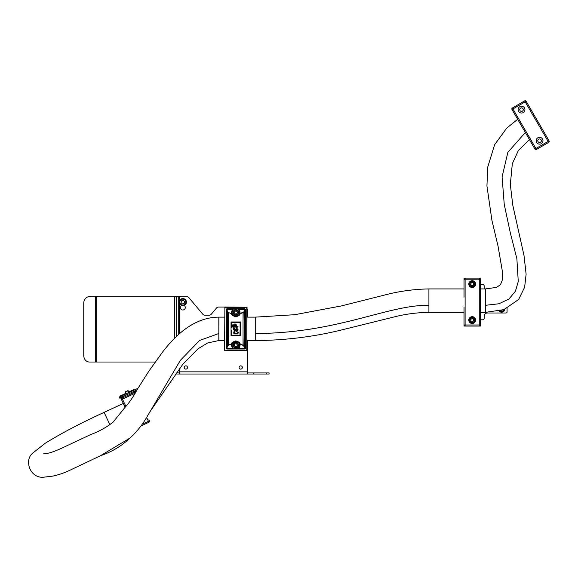 <?xml version="1.0" encoding="UTF-8"?>
<svg xmlns="http://www.w3.org/2000/svg" width="578" height="578" viewBox="0 0 578 578"><rect width="100%" height="100%" fill="white"/><g stroke="black" fill="none" stroke-linecap="round" stroke-linejoin="round"><path stroke-width="0.87" d="M237.009 345.861A1.366 1.366 0 0 0 236.994 344.502M234.632 344.539A1.366 1.366 0 0 0 234.654 345.897M237.009 313.168A1.366 1.366 0 0 0 236.994 311.809M234.632 311.845A1.366 1.366 0 0 0 234.654 313.204M218.166 374.017L215.883 374.017M215.717 374.017L213.427 374.017M187.496 367.478A1.633 1.633 0 0 0 185.863 365.845A1.633 1.633 0 0 0 184.23 367.478A1.633 1.633 0 0 0 185.863 369.118A1.633 1.633 0 0 0 187.496 367.478M242.363 367.478A1.633 1.633 0 0 0 240.73 365.845A1.633 1.633 0 0 0 239.09 367.478A1.633 1.633 0 0 0 240.73 369.118A1.633 1.633 0 0 0 242.363 367.478M181.644 305.422A2.449 2.449 0 0 0 182.865 309.996A2.449 2.449 0 0 0 184.086 305.422M247.261 372.933L269.059 372.933L269.059 374.017L266.335 374.017L266.335 372.933M176.023 372.933L179.325 372.933M179.325 368.569L179.325 371.842L247.261 371.842L247.261 340.558M247.261 317.134L247.261 309.779A2.724 2.724 0 0 0 247.044 308.717M247.261 371.842L247.261 374.017L266.335 374.017M224.705 307.055L218.563 307.055A2.724 2.724 0 0 0 216.483 308.031L211.302 314.201A2.724 2.724 0 0 1 209.214 315.169L204.858 315.169A2.724 2.724 0 0 1 202.77 314.201L188.854 297.619A2.724 2.724 0 0 0 186.773 296.644L179.325 296.644L179.325 333.889M155.316 362.03L89.417 362.03A6.539 5.664 -90 0 1 83.752 355.492L83.752 303.183A6.539 5.664 -90 0 1 89.417 296.644L179.325 296.644M247.261 374.017L179.325 374.017L179.325 371.842M179.325 374.017L175.235 374.017M122.045 396.92L119.574 398.069L119.111 397.079L121.582 395.93L122.045 396.92L136.979 389.955M137.867 388.337L121.582 395.93M269.059 374.017L269.059 372.933M237.146 310.126A2.724 2.724 0 0 1 238.201 313.832A2.724 2.724 0 0 1 234.495 314.887A2.724 2.724 0 0 1 233.44 311.181A2.724 2.724 0 0 1 237.146 310.126A2.724 2.724 0 0 0 233.44 311.181A2.724 2.724 0 0 0 234.495 314.887M234.249 312.532L235.058 313.883L236.633 313.854L237.392 312.481L236.59 311.13L235.015 311.159L234.249 312.532M224.871 350.702L247.044 350.434L224.596 350.434L246.777 350.434L246.777 307.272L224.871 307.272L224.596 350.434L224.871 307.005L247.044 307.272L246.777 350.702M232.443 347.732L232.92 347.681A3.815 3.815 0 0 1 235.824 341.381A3.815 3.815 0 0 1 238.721 347.681L238.981 347.566A3.952 3.952 0 0 0 239.617 344.105C239.942 343.31 238.678 342.393 235.824 341.36C232.963 342.4 231.699 343.318 232.024 344.105A3.952 3.952 0 0 0 232.659 347.566L232.226 348.44L226.836 348.736L244.805 348.736L232.508 348.577L232.443 347.732A4.227 4.227 0 0 1 231.764 344.026L228.469 345.153L231.684 343.766C231.402 342.862 232.782 341.894 235.824 340.854C238.859 341.887 240.231 342.855 239.957 343.766L243.974 345.615L244.256 328.853L243.974 312.091L239.957 313.941C240.238 314.844 238.859 315.812 235.824 316.845C232.79 315.812 231.41 314.844 231.684 313.941L227.674 312.091L227.674 345.615L228.469 345.153L228.469 312.554L231.764 313.681A4.227 4.227 0 0 1 232.443 309.974L232.508 309.129L244.805 308.97L226.836 308.97L232.226 309.266L232.659 310.133A3.952 3.952 0 0 0 232.024 313.601C231.699 314.389 232.97 315.306 235.817 316.347C238.678 315.306 239.942 314.396 239.617 313.601A3.952 3.952 0 0 0 238.981 310.133L238.721 310.025A3.815 3.815 0 0 1 235.824 316.325A3.815 3.815 0 0 1 232.92 310.025L232.443 309.974M231.041 321.975L240.607 321.975L240.607 335.731L231.041 335.731L231.041 321.975L240.087 322.567L240.318 322.018L231.041 321.975M231.446 322.567L231.446 327.415L231.446 322.567M228.606 345.391L226.858 347.031L226.858 310.675L227.811 311.853L226.562 309.244L226.294 348.462L226.294 309.244L226.836 308.695L226.294 309.244M245.354 309.244L244.805 308.97L245.354 309.244L245.354 348.462L245.079 309.244L243.974 312.091L244.516 309.533L239.422 309.533L238.981 310.133L239.422 309.533M226.641 348.657L226.858 347.031L227.811 345.846M240.087 327.415L240.087 322.567M231.554 327.415L231.554 322.567M235.174 329.821L236.72 327.842L238.02 330.067M239.205 309.974A4.227 4.227 0 0 1 239.884 313.681L243.837 311.853M243.042 345.391L239.884 344.026A4.227 4.227 0 0 1 239.205 347.732L239.422 348.166L244.516 348.166L244.516 347.031L243.042 345.391L243.042 312.315M232.869 309.129L233.006 310.097A3.706 3.706 0 0 0 235.824 316.217A3.706 3.706 0 0 0 238.642 310.097L238.779 309.129M238.779 348.577L238.642 347.609A3.706 3.706 0 0 0 235.824 341.49A3.706 3.706 0 0 0 233.006 347.609L232.869 348.577M243.837 345.846L244.783 347.031L244.805 349.011L226.836 349.011M232.508 348.577L233.006 347.609M239.422 348.166L239.205 347.732M238.642 347.609L239.14 348.577M233.006 310.097L232.508 309.129M239.14 309.129L238.642 310.097M244.516 347.031L245.072 328.853L244.516 310.675M240.087 335.139L231.323 335.688L240.318 335.688L239.928 335.406L240.087 330.291M239.046 333.044A16.343 16.343 0 0 1 236.698 331.339L236.539 331.194A16.343 16.343 0 0 1 234.516 329.026A0.657 0.657 0 0 0 234.328 329.446A12.535 12.535 0 0 0 239.046 333.044M231.655 323.239A12.535 12.535 0 0 0 233.772 328.701A0.831 0.831 0 0 1 234.025 328.347A16.343 16.343 0 0 1 231.655 323.239M231.713 335.298L239.928 335.298M237.999 326.281L237.999 327.119L233.642 327.119L233.707 324.692L234.993 323.817L236.315 324.793L236.38 326.281L237.999 326.281M234.372 326.281L235.658 326.281L235.008 324.655L234.401 325.176L234.372 326.281M234.993 330.226L234.314 329.633L234.87 328.008L234.018 328.347M235.629 330.826L234.791 331.194L233.584 329.641L233.765 328.694M238.057 329.576L236.698 331.339M236.539 331.194L237.334 329.554L236.727 328.68L235.831 330.529M237.999 333.188L237.999 333.925L233.823 333.925L233.823 333.26L234.408 333.26L233.75 332.408L233.946 331.721L234.581 331.953L234.943 333.08L237.999 333.188M237.146 342.819A2.724 2.724 0 0 1 238.201 346.525A2.724 2.724 0 0 1 234.495 347.58A2.724 2.724 0 0 1 233.44 343.874A2.724 2.724 0 0 1 237.146 342.819A2.724 2.724 0 0 0 233.44 343.874A2.724 2.724 0 0 0 234.495 347.58M234.249 345.225L235.058 346.576L236.633 346.547L237.392 345.174L236.59 343.823L235.015 343.852L234.249 345.225M145.562 423.826L141.046 425.935L148.893 422.272L148.438 421.283L142.39 424.1M148.965 419.838L149.42 420.827A1.091 1.091 0 0 1 148.893 422.272M128.778 392.021L134.681 389.211L134.912 389.716M135.931 391.884L135.375 390.699M120.564 397.606L125.072 407.28M125.816 393.408L119.863 396.118L120.101 396.624M135.779 392.151A1.091 1.091 0 0 0 134.847 392.151L122.009 398.134A1.091 1.091 0 0 0 121.481 399.586L121.828 400.323M523.227 112.573A3.403 3.403 59.9 0 0 524.463 107.92A3.403 3.403 -120.1 0 1 523.227 112.573A3.403 3.403 -120.1 0 1 518.574 111.337A3.403 3.403 -120.1 0 1 519.81 106.684A3.403 3.403 -120.1 0 1 524.463 107.92A3.403 3.403 59.9 0 0 519.81 106.684M541.275 143.676A3.403 3.403 59.9 0 0 542.511 139.023A3.403 3.403 -120.1 0 1 541.275 143.676A3.403 3.403 -120.1 0 1 536.622 142.441A3.403 3.403 -120.1 0 1 537.858 137.788A3.403 3.403 -120.1 0 1 542.518 139.023A3.403 3.403 59.9 0 0 537.858 137.788M522.404 111.157A1.77 1.77 59.9 0 0 523.047 108.743A1.77 1.77 -120.1 0 1 522.411 111.157A1.77 1.77 -120.1 0 1 519.99 110.514A1.77 1.77 -120.1 0 1 520.634 108.093A1.77 1.77 -120.1 0 1 523.054 108.736A1.77 1.77 59.9 0 0 520.626 108.1M485.498 305.314L485.498 288.921L496.502 287.389L500.432 284.737L502.123 280.633L502.578 272.534L498.041 246.12L491.929 220.399L486.936 185.964L487.789 166.926L494.609 144.753L506.66 128.186L517.671 119.285L515.894 116.229L531.045 142.34L529.448 139.573L518.322 150.591L512.332 163.704L510.331 184.404L512.765 205.125L524.022 255.577L526.11 274.203L524.636 287.223L518.625 299.505L503.929 309.62L485.498 312.351L485.498 305.314L498.937 303.768L508.972 299.021L515.395 291.254L518.264 281.565L516.884 258.756L510.251 232.58L504.254 204.453L502.087 176.904L507.86 152.339L525.351 132.507M539.382 124.126L526.132 101.28A1.091 1.091 59.9 0 0 524.636 100.89L512.383 107.999A1.091 1.091 59.9 0 0 511.992 109.488L521.024 125.05M541.102 139.84A1.77 1.77 -120.1 0 1 540.459 142.26A1.77 1.77 -120.1 0 1 538.039 141.617A1.77 1.77 -120.1 0 1 538.682 139.197A1.77 1.77 -120.1 0 1 541.102 139.84M540.459 142.267A1.77 1.77 59.9 0 0 541.095 139.847A1.77 1.77 59.9 0 0 538.682 139.204M548.551 139.927L540.069 125.303M548.703 142.361L525.185 101.829L512.932 108.939L535.907 148.532L549.1 140.873L548.703 142.361L536.449 149.471L548.703 142.361A1.091 1.091 59.9 0 0 549.1 140.873L526.674 102.227M525.929 133.511L534.953 149.081A1.091 1.091 59.9 0 0 536.449 149.471L535.9 148.532L536.449 149.471A1.091 1.091 59.9 0 1 534.961 149.073L533.732 146.957M512.383 107.999L512.383 107.999A1.091 1.091 59.9 0 0 511.985 109.488L512.534 110.427L511.985 109.488L512.383 107.999L512.932 108.939L511.992 109.488A1.091 1.091 59.9 0 1 512.383 107.999M524.636 100.89L525.185 101.829L526.132 101.28L524.636 100.89M535.163 116.85L535.842 118.028M529.954 140.454L531.045 142.34M522.635 127.839L524.311 130.729M532.772 145.302L534.953 149.081L534.412 148.134L534.953 149.081L535.907 148.532M515.894 116.229L515.684 115.853M531.269 142.715L532.23 144.363M513.625 112.32L514.174 113.259L513.625 112.32M513.213 111.612L514.174 113.259M132.904 391.855L133.366 392.838L123.49 397.447L123.027 396.457M125.91 391.508L128.186 390.75L125.216 392.13L125.91 391.508M473.902 323.023A3.403 3.403 59.9 0 0 475.6 320.075A3.403 3.403 -120.1 0 1 470.492 323.03A3.403 3.403 -120.1 0 1 470.485 317.134A3.403 3.403 -120.1 0 1 475.6 320.075A3.403 3.403 59.9 0 0 470.485 317.134M473.902 287.056A3.403 3.403 59.9 0 0 475.6 284.116A3.403 3.403 -120.1 0 1 470.492 287.064A3.403 3.403 -120.1 0 1 470.485 281.168A3.403 3.403 -120.1 0 1 475.6 284.116A3.403 3.403 59.9 0 0 470.485 281.168M464.018 289.47L464.018 290.517M464.018 281.667L464.018 297.208M464.018 306.983L464.018 324.981A1.091 1.091 59.9 0 0 465.109 326.071L479.278 326.071A1.091 1.091 59.9 0 0 480.369 324.981L480.369 279.21A1.091 1.091 59.9 0 0 479.278 278.119L465.109 278.119A1.091 1.091 59.9 0 0 464.018 279.21L464.018 280.301L464.56 278.271A1.091 1.091 59.9 0 0 464.018 279.21L465.109 279.21L465.109 324.981L479.278 324.981L479.278 279.21L465.109 279.21L465.109 278.119L464.567 278.271A1.091 1.091 59.9 0 0 464.018 279.21L464.018 283.574M464.018 317.192L464.018 324.981L465.109 324.981L465.109 326.071L464.018 324.981L464.018 322.531M464.018 286.002A1.633 1.633 59.9 0 0 464.018 286.023L464.018 278.126L465.03 278.126M480.369 324.981L479.27 326.071A1.091 1.091 59.9 0 0 479.819 325.927A1.091 1.091 59.9 0 1 479.27 326.071L465.102 326.071L479.27 326.071L479.278 324.981L480.369 324.981L480.369 279.21L479.278 278.119L479.278 279.21L480.369 279.21L480.369 280.301M480.369 305.625L480.369 306.983M464.018 287.006L464.018 286.572M464.018 320.624L464.018 317.625M464.018 312.351L464.018 318.175A1.633 1.633 59.9 0 0 464.018 318.196L464.018 326.071L464.018 312.351L428.912 312.351L428.912 288.921L464.018 288.921L464.018 278.126M483.36 319.583L483.36 319.583A1.633 1.633 59.9 0 1 482.543 319.807L480.369 319.807L482.543 319.807A1.633 1.633 59.9 0 0 484.176 318.175L484.176 316.267A3.266 3.266 -120.1 0 1 487.442 312.994L505.974 312.994A1.091 1.091 59.9 0 0 507.058 311.903L507.058 308.37M484.328 288.921A3.266 3.266 -120.1 0 1 484.176 287.931L484.176 286.023A1.633 1.633 59.9 0 0 482.543 284.39L480.369 284.39M485.802 313.435A3.266 3.266 -120.1 0 1 487.442 312.994L505.974 312.994A1.091 1.091 59.9 0 0 506.516 312.85L506.516 312.85M464.018 286.023L464.018 284.665M501.61 311.636A2.724 2.724 -120.1 0 1 499.703 310.848A2.724 2.724 -120.1 0 0 502.976 311.267L504.276 309.497A2.724 2.724 -120.1 0 1 502.983 311.267L502.983 311.267A2.724 2.724 -120.1 0 1 499.695 310.848M501.458 310.393L502.072 310.213M503.25 311.737L503.25 311.737A3.266 3.266 -120.1 0 1 499.089 310.993A3.266 3.266 -120.1 0 0 503.25 311.737L503.25 311.737A3.266 3.266 -120.1 0 0 504.861 309.281M479.364 278.126L480.361 278.126L480.361 279.102M480.361 325.089L480.361 326.071L464.018 326.071L480.361 326.071M179.505 303.212A3.54 3.54 0 0 1 181.745 298.732A3.54 3.54 0 0 1 186.224 300.979A3.54 3.54 0 0 1 183.985 305.459A3.54 3.54 0 0 1 179.505 303.212A3.54 3.54 0 0 0 183.985 305.459A3.54 3.54 0 0 0 186.224 300.979M184.274 303.349L184.657 301.499L183.248 300.249L181.456 300.842L181.073 302.691L182.482 303.941L184.274 303.349M471.944 317.365A2.724 2.724 -120.1 0 1 473.563 322.43L473.563 322.43A2.724 2.724 -120.1 0 1 469.596 320.906A2.724 2.724 -120.1 0 1 470.824 317.719L470.824 317.719A2.724 2.724 -120.1 0 1 471.944 317.365C475.138 318.203 475.672 319.894 473.563 322.43A2.724 2.724 -120.1 0 1 469.596 320.906A2.724 2.724 -120.1 0 1 470.824 317.719L470.824 317.719A2.724 2.724 -120.1 0 1 471.944 317.365L470.824 317.719A2.724 2.724 -120.1 0 0 472.443 322.791M470.911 320.985L472.342 321.643L473.62 320.732L473.476 319.164L472.053 318.507L470.767 319.417L470.911 320.985M472.342 321.643L473.62 320.732L473.476 319.164L472.053 318.507M470.68 281.847A2.724 2.724 -120.1 0 1 474.509 282.671A2.724 2.724 -120.1 0 1 473.563 286.471A2.724 2.724 -120.1 0 1 469.885 285.554A2.724 2.724 -120.1 0 1 470.824 281.761L470.824 281.761C474.675 281.493 475.636 283.032 473.707 286.377A2.724 2.724 -120.1 0 1 469.885 285.554A2.724 2.724 -120.1 0 1 470.68 281.847L470.68 281.847A2.724 2.724 -120.1 0 0 469.885 285.554A2.724 2.724 -120.1 0 0 473.563 286.471L473.707 286.377M471.496 285.525L473.071 285.424L473.765 284.008L472.891 282.7L471.323 282.808L470.622 284.217L471.496 285.525M473.071 285.424L473.765 284.008L472.891 282.7L471.323 282.808M178.248 334.843L178.248 296.644M176.514 336.447L176.514 296.644M174.368 338.52L174.368 296.644M96.642 362.03L96.642 296.644M176.601 374.017L176.601 372.933M95.551 362.03L95.551 296.644M253.8 372.933L253.8 374.017M234.682 314.555A2.341 2.341 0 0 0 237.869 313.644A2.341 2.341 0 0 0 236.966 310.458A2.341 2.341 0 0 0 233.772 311.369A2.341 2.341 0 0 0 234.682 314.555M226.453 348.852L226.294 348.462M231.554 330.291L231.554 335.139M239.928 322.408L231.713 322.408M227.132 347.031L227.132 348.166L232.226 348.166M232.226 309.533L227.132 309.533L227.132 310.675M227.811 311.853L228.606 312.315M245.354 348.462L244.805 349.011M226.836 308.695L244.805 308.695M247.044 307.272L224.596 307.272M234.682 347.248A2.341 2.341 0 0 0 237.869 346.338A2.341 2.341 0 0 0 236.966 343.151A2.341 2.341 0 0 0 233.772 344.062A2.341 2.341 0 0 0 234.682 347.248M146.639 417.424L148.438 421.283L149.42 420.827M125.831 406.334L122.471 399.123L135.216 393.185M122.009 398.134L122.471 399.123L121.481 399.586M135.274 393.069L134.847 392.151M120.874 398.278L123.338 397.129M133.215 392.52L135.686 391.371M534.953 149.081A1.091 1.091 59.9 0 0 536.449 149.471L534.953 149.081M514.723 114.198L516.992 118.114M464.018 324.981A1.091 1.091 59.9 0 0 465.102 326.071M464.018 319.533L464.018 315.01M500.151 310.74A2.341 2.341 59.9 0 0 503.835 309.649M185.711 301.152A2.998 2.998 0 0 0 181.918 299.252A2.998 2.998 0 0 0 180.018 303.038A2.998 2.998 0 0 0 183.811 304.938A2.998 2.998 0 0 0 185.711 301.152M428.912 312.351C417.894 312.532 407.129 313.854 396.602 316.332L341.107 330.081C313.16 336.895 284.542 340.391 255.252 340.558L255.252 333.528C338.354 333.246 387.824 304.635 428.912 305.314M100.449 455.739C111.727 451.953 121.611 446.028 130.108 437.951L100.449 455.739L72.062 469.22C65.191 472.638 58.66 474.95 52.461 476.149L44.39 477.11C30.266 479.27 23.467 460.059 32.968 452.942L45.236 443.247C61.738 433.067 81.361 422.778 104.119 412.367L109.928 424.823M130.108 437.951C136.235 432.293 141.429 425.986 145.692 419.028L180.394 360.289L199.583 340.456L218.831 333.528L218.824 317.134L224.596 317.134M145.692 419.028L150.388 411.074L182.966 364.075L198.182 348.679L207.668 342.964L218.824 340.558L218.831 333.528M255.252 333.528L255.252 317.134L247.044 317.134M472.407 322.408A2.341 2.341 59.9 0 0 474.531 319.858A2.341 2.341 59.9 0 0 471.98 317.741A2.341 2.341 59.9 0 0 469.863 320.291A2.341 2.341 59.9 0 0 472.407 322.408M473.498 286.059A2.341 2.341 59.9 0 0 474.141 282.808A2.341 2.341 59.9 0 0 470.889 282.165A2.341 2.341 59.9 0 0 470.246 285.416A2.341 2.341 59.9 0 0 473.498 286.059M119.863 396.118L125.794 393.358L119.863 396.118M128.757 391.978L134.681 389.211L128.757 391.978L127.817 390.62M128.988 392.476L128.186 390.75M126.026 393.856L125.354 391.768M479.278 278.119L465.109 278.119M43.82 453.571L43.82 453.571C46.782 454.019 52.547 452.321 61.102 448.477L90.984 434.432C99.185 431.419 106.583 427.286 113.187 422.048L124.935 407.447C129.262 402.765 133.41 396.689 137.383 389.211L148.741 371.358L162.237 352.515C175.322 335.327 194.071 317.257 218.824 317.134M218.824 340.558L224.596 340.558M247.044 340.558L255.252 340.558M480.369 312.351L485.498 312.351M480.369 288.921L485.498 288.921M104.119 412.367L123.28 403.437M428.912 288.921C414.144 289.188 399.73 291.139 385.671 294.773L341.41 305.921L294.729 314.707L255.252 317.134"/></g></svg>

